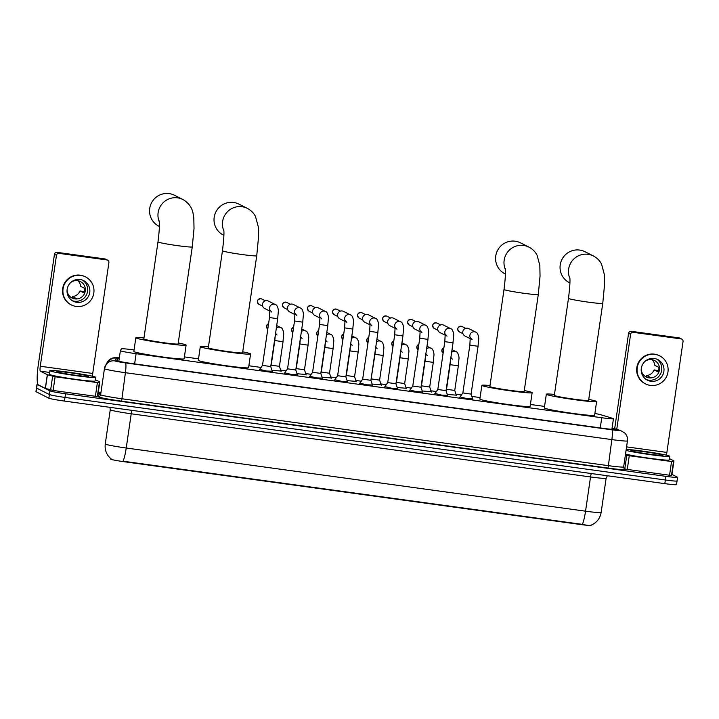 <?xml version="1.0" encoding="UTF-8"?>
<svg xmlns="http://www.w3.org/2000/svg" width="719" height="719" viewBox="0 0 719 719"><rect width="100%" height="100%" fill="white"/><g stroke="black" fill="none" stroke-linecap="round" stroke-linejoin="round"><path stroke-width="1.08" d="M456.304 395.162L447.281 394.407M431.256 391.72L422.233 390.965M406.208 388.269L397.194 387.523M381.16 384.827L372.145 384.072M356.121 381.385L347.097 380.63M331.073 377.942L322.049 377.187M306.024 374.491L297.01 373.745M280.985 371.049L271.962 370.294M472.626 398.766L466.856 398.578L460.07 396.933M447.578 395.315L441.808 395.135L435.022 393.482M422.538 391.873L416.768 391.693L409.974 390.04M397.49 388.431L391.72 388.251L384.926 386.597M372.442 384.989L366.672 384.8L359.886 383.155M347.403 381.537L341.633 381.358L334.838 379.704M322.355 378.095L316.585 377.915L309.79 376.262M297.307 374.653L291.537 374.473L284.751 372.819M272.267 371.211L266.488 371.022L259.703 369.377M134.058 349.964L133.078 349.829A13.859 0.728 8.3 0 0 121.385 348.832L120.397 350.674A13.859 0.728 8.3 0 0 120.388 350.692A13.859 0.728 8.3 0 0 120.54 350.827A13.859 0.728 8.3 0 0 136.116 353.703L601.749 417.739A13.859 0.728 8.3 0 0 613.442 418.728A13.859 0.728 8.3 0 0 612.741 418.386L600.985 414.791A13.859 0.728 8.3 0 0 594.865 413.497M110.672 459.117L110.681 459.108A12.475 0.656 8.3 0 0 110.672 459.117A12.475 0.656 8.3 0 0 110.807 459.234A12.475 0.656 8.3 0 0 124.827 461.832L580.53 524.502A12.475 0.656 8.3 0 0 591.054 525.391L591.09 525.194M544.553 406.415L530.424 404.473M480.085 397.553L471.853 396.421M461.418 394.983L455.999 394.237M436.379 391.54L430.951 390.794M411.331 388.098L405.902 387.352M386.283 384.656L380.863 383.91M361.244 381.205L355.815 380.459M336.195 377.763L330.767 377.017M311.147 374.32L305.719 373.574M286.108 370.878L280.68 370.132M261.06 367.436L248.864 365.755M198.525 358.835L184.397 356.885M111.085 458.893C106.529 454.956 104.579 449.986 105.262 443.991A18.478 0.971 8.3 0 0 105.262 443.991A18.478 0.971 8.3 0 0 105.459 444.171A18.478 0.971 8.3 0 0 126.229 448.009A16.169 2.499 97.8 0 1 123.057 461.203L582.372 524.376C587.791 525.526 590.712 525.742 591.108 525.014M676.903 480.84A13.859 0.728 -171.7 0 1 677.055 480.975A13.859 0.728 -171.7 0 1 665.363 479.995L64.989 397.427A13.859 0.728 -171.7 0 1 49.413 394.542L36.633 388.098A13.859 0.728 -171.7 0 1 36.48 387.963A13.859 0.728 -171.7 0 0 36.633 388.098L49.413 394.542A13.859 0.728 -171.7 0 0 64.989 397.427L665.363 479.995A13.859 0.728 -171.7 0 0 677.055 480.975L676.525 484.624A13.859 0.728 -171.7 0 1 664.832 483.644L64.458 401.076A13.859 0.728 -171.7 0 1 48.883 398.2L36.103 391.747A13.859 0.728 -171.7 0 1 35.95 391.612L37.02 384.306A13.859 0.728 -171.7 0 1 37.792 384.18M119.273 358.332A13.859 0.728 8.3 0 0 117.763 358.43L116.613 360.543A13.859 0.728 8.3 0 0 116.613 360.561A13.859 0.728 8.3 0 0 116.757 360.695A13.859 0.728 8.3 0 0 132.341 363.58L603.412 428.362A13.859 0.728 8.3 0 0 615.105 429.342A13.859 0.728 8.3 0 0 614.394 429L612.049 428.29M671.959 474.423L677.442 477.191A13.859 0.728 -171.7 0 1 677.586 477.326A13.859 0.728 -171.7 0 1 665.893 476.346L65.528 393.778A13.859 0.728 -171.7 0 1 49.944 390.893L37.163 384.44A13.859 0.728 -171.7 0 1 37.02 384.306M98.305 392.107L100.957 392.475M95.357 377.098A23.098 1.204 -171.7 0 1 95.609 377.322A23.098 1.204 -171.7 0 1 74.354 375.444A23.098 1.204 -171.7 0 1 50.15 370.887A23.098 1.204 -171.7 0 1 49.908 370.662A23.098 1.204 -171.7 0 1 71.154 372.541A23.098 1.204 -171.7 0 1 95.357 377.098M95.609 377.322L95.079 380.98A23.098 1.204 -171.7 0 1 73.823 379.093A23.098 1.204 -171.7 0 1 49.62 374.536A23.098 1.204 -171.7 0 1 49.368 374.311L49.908 370.662M56.936 371.813A16.169 0.845 -171.7 0 1 56.774 371.705A16.169 0.845 -171.7 0 1 71.217 372.918A16.169 0.845 -171.7 0 1 88.581 376.172A16.169 0.845 -171.7 0 1 88.725 376.37A16.169 0.845 -171.7 0 1 73.455 374.95A16.169 0.845 -171.7 0 1 56.936 371.813M97.398 382.589L99.348 382.751L99.788 381.942L97.344 396.448L95.402 396.277L97.398 382.589L55.129 376.774L53.125 390.471L45.414 388.431L38.287 384.845A18.478 2.858 97.8 0 1 38.26 365.234L54.446 254.319A2.31 2.283 -63.2 0 1 57.035 252.351L59.057 253.367A2.31 2.283 116.8 0 0 56.459 255.335L40.282 366.25A4.62 0.71 -82.2 0 0 40.291 371.157L47.409 374.734L55.129 376.774M95.402 396.277L53.125 390.471M92.454 376.244A4.62 0.71 -82.2 0 1 92.724 373.458L108.902 262.552A2.31 2.283 116.8 0 0 106.978 259.954L104.956 258.939L57.035 252.351M104.956 258.939A2.31 2.283 -63.2 0 1 105.666 259.164L107.679 260.179M106.978 259.954L59.057 253.367M97.784 395.63L99.788 381.933L95.267 379.65M80.115 279.502A11.549 11.396 116.8 0 0 73.248 301.225A11.549 11.396 116.8 0 0 89.327 294.305A11.549 11.396 116.8 0 0 80.115 279.502M72.17 300.605A11.549 11.396 116.8 0 0 82.514 280.104M71.478 297.72L72.071 298.017A9.239 9.113 116.8 0 0 84.932 292.507A9.239 9.113 116.8 0 0 70.813 282.432M72.34 298.124L72.556 296.605L76.6 298.637A9.239 9.113 -63.2 0 1 72.071 298.017A9.239 9.113 116.8 0 1 67.092 289.811M85.525 276.896L85.121 276.689A15.701 15.494 116.8 0 0 63.245 286.099A15.701 15.494 116.8 0 0 70.974 304.73L71.379 304.937A15.701 15.494 116.8 0 0 93.245 295.527A15.701 15.494 116.8 0 0 80.717 275.395A15.701 15.494 116.8 0 0 71.379 304.937M84.447 291.788L80.007 290.934L84.051 292.975A9.239 9.113 -63.2 0 0 84.716 288.409L80.681 286.378A9.239 9.113 116.8 0 0 77.904 280.716M72.556 296.605A9.239 9.113 116.8 0 0 80.007 290.934M626.195 449.42A23.098 1.204 -171.7 0 1 650.201 452.224A23.098 1.204 -171.7 0 1 669.506 456.062A23.098 1.204 -171.7 0 1 669.757 456.286A23.098 1.204 -171.7 0 1 651.603 454.83A23.098 1.204 -171.7 0 1 626.051 450.418M669.757 456.286L669.227 459.935A23.098 1.204 -171.7 0 1 651.072 458.479A23.098 1.204 -171.7 0 1 625.521 454.066M631.084 450.777A16.169 0.845 -171.7 0 1 630.923 450.669A16.169 0.845 -171.7 0 1 645.365 451.874A16.169 0.845 -171.7 0 1 662.729 455.127A16.169 0.845 -171.7 0 1 662.873 455.325A16.169 0.845 -171.7 0 1 647.603 453.905A16.169 0.845 -171.7 0 1 631.084 450.777M159.393 222.063A17.319 17.085 -63.2 0 1 182.896 199.505L174.492 195.262A17.319 17.085 116.8 0 0 150.361 205.643A17.319 17.085 116.8 0 0 158.881 226.188L159.429 226.467M159.276 220.868C159.78 223.852 159.348 230.862 157.991 241.89L143.836 338.928A17.319 0.908 8.3 0 0 144.025 339.098A17.319 0.908 8.3 0 0 162.179 342.514A17.319 0.908 8.3 0 0 178.114 343.934L192.27 246.896L194.022 228.57L193.806 217.893L192.962 212.788C192.467 210.676 190.966 204.151 182.896 199.505M178.258 342.963A25.408 1.33 -171.7 0 1 185.844 344.85A25.408 1.33 -171.7 0 1 186.113 345.093A25.408 1.33 -171.7 0 1 162.737 343.026A25.408 1.33 -171.7 0 1 136.116 338.011A25.408 1.33 -171.7 0 1 135.837 337.759A25.408 1.33 -171.7 0 1 143.98 337.966M186.113 345.093L184.118 358.79A25.408 1.33 -171.7 0 1 160.741 356.714A25.408 1.33 -171.7 0 1 134.111 351.699A25.408 1.33 -171.7 0 1 133.842 351.456L135.837 337.759M223.861 230.925A17.319 17.085 -63.2 0 1 247.363 208.375L238.96 204.133A17.319 17.085 116.8 0 0 214.828 214.514A17.319 17.085 116.8 0 0 223.348 235.059L223.897 235.338M223.744 229.738C224.247 232.713 223.816 239.724 222.459 250.76L208.303 347.798A17.319 0.908 8.3 0 0 208.492 347.96A17.319 0.908 8.3 0 0 226.647 351.384A17.319 0.908 8.3 0 0 242.582 352.795L256.737 255.757L258.489 237.432L258.274 226.755L255.524 216.527C253.753 213.049 251.039 210.334 247.363 208.375M242.725 351.834A25.408 1.33 -171.7 0 1 250.311 353.712A25.408 1.33 -171.7 0 1 250.58 353.964A25.408 1.33 -171.7 0 1 227.204 351.888A25.408 1.33 -171.7 0 1 200.583 346.873A25.408 1.33 -171.7 0 1 200.304 346.63A25.408 1.33 -171.7 0 1 208.447 346.837M250.58 353.964L248.585 367.652A25.408 1.33 -171.7 0 1 225.209 365.585A25.408 1.33 -171.7 0 1 198.579 360.57A25.408 1.33 -171.7 0 1 198.309 360.318L200.304 346.63M505.421 269.652A17.319 17.085 -63.2 0 1 528.923 247.093L520.511 242.851A17.319 17.085 116.8 0 0 496.389 253.232A17.319 17.085 116.8 0 0 504.909 273.777L505.457 274.056M505.304 268.457C505.808 271.44 505.376 278.442 504.019 289.478L489.864 386.516A17.319 0.908 8.3 0 0 490.052 386.687A17.319 0.908 8.3 0 0 508.198 390.102A17.319 0.908 8.3 0 0 524.142 391.513L538.297 294.484L540.041 276.159L539.834 265.473L537.084 255.245C535.313 251.776 532.599 249.053 528.923 247.093M524.286 390.552A25.408 1.33 -171.7 0 1 531.871 392.439A25.408 1.33 -171.7 0 1 532.141 392.682A25.408 1.33 -171.7 0 1 508.764 390.615A25.408 1.33 -171.7 0 1 482.134 385.6A25.408 1.33 -171.7 0 1 481.865 385.348A25.408 1.33 -171.7 0 1 490.007 385.555M532.141 392.682L530.146 406.379A25.408 1.33 -171.7 0 1 506.76 404.303A25.408 1.33 -171.7 0 1 480.139 399.288A25.408 1.33 -171.7 0 1 479.87 399.045L481.865 385.348M569.888 278.514A17.319 17.085 -63.2 0 1 593.391 255.964L584.978 251.722A17.319 17.085 116.8 0 0 560.856 262.102A17.319 17.085 116.8 0 0 569.376 282.648L569.924 282.918M569.772 277.318C570.275 280.302 569.843 287.312 568.486 298.349L554.331 395.378A17.319 0.908 8.3 0 0 554.52 395.549A17.319 0.908 8.3 0 0 572.666 398.973A17.319 0.908 8.3 0 0 588.609 400.384L602.765 303.346L604.508 285.021L604.302 274.343L601.551 264.116C599.781 260.637 597.067 257.923 593.391 255.964M588.753 399.422A25.408 1.33 -171.7 0 1 596.339 401.301A25.408 1.33 -171.7 0 1 596.608 401.553A25.408 1.33 -171.7 0 1 573.232 399.476A25.408 1.33 -171.7 0 1 546.602 394.461A25.408 1.33 -171.7 0 1 546.332 394.219A25.408 1.33 -171.7 0 1 554.475 394.416M596.608 401.553L594.613 415.24A25.408 1.33 -171.7 0 1 571.228 413.173A25.408 1.33 -171.7 0 1 544.607 408.158A25.408 1.33 -171.7 0 1 544.337 407.907L546.332 394.219M262.498 365.36L270.73 366.564L272.429 371.705M269.976 311.165L264.619 308.46A4.161 4.098 -63.2 0 1 267.091 300.641A4.161 4.098 -63.2 0 1 268.358 301.036L275.449 304.613C277.399 304.73 278.765 310.293 278.289 311.938L277.66 318.697M284.445 373.251L287.546 368.811L295.77 370.006L297.477 375.147M295.024 314.607L289.658 311.902A4.161 4.098 -63.2 0 1 292.13 304.083A4.161 4.098 -63.2 0 1 293.406 304.479L300.497 308.065C302.447 308.172 303.813 313.736 303.337 315.38L302.708 322.139M309.494 376.693L312.594 372.253L320.818 373.449M320.072 318.059L314.706 315.344A4.161 4.098 -63.2 0 1 317.178 307.534A4.161 4.098 -63.2 0 1 318.454 307.93L325.545 311.507C327.487 311.615 328.862 317.178 328.385 318.832L327.747 325.581M337.642 375.695L345.866 376.891L347.565 382.041M345.12 321.501L339.754 318.796A4.161 4.098 -63.2 0 1 342.226 310.976A4.161 4.098 -63.2 0 1 343.502 311.372L350.584 314.949C352.535 315.057 353.91 320.62 353.433 322.274L352.795 329.023M359.581 383.578L362.682 379.138L370.905 380.342L372.613 385.483M370.159 324.943L364.794 322.238A4.161 4.098 -63.2 0 1 367.274 314.419A4.161 4.098 -63.2 0 1 368.541 314.814L375.633 318.391C377.583 318.508 378.949 324.071 378.473 325.716L377.843 332.475M384.629 387.029L387.73 382.589L395.953 383.784L397.652 388.925M395.207 328.385L389.842 325.68A4.161 4.098 -63.2 0 1 392.313 317.861A4.161 4.098 -63.2 0 1 393.59 318.256L400.681 321.833C402.622 321.95 403.997 327.513 403.521 329.158L402.892 335.917M409.677 390.471L412.769 386.031L421.001 387.226L422.7 392.367M420.256 331.836L414.89 329.122A4.161 4.098 -63.2 0 1 417.362 321.303A4.161 4.098 -63.2 0 1 418.638 321.708L425.72 325.285C427.67 325.392 429.045 330.956 428.569 332.609L427.931 339.359M434.725 393.913L437.817 389.473L446.041 390.669L447.748 395.818M445.295 335.279L439.938 332.573A4.161 4.098 -63.2 0 1 442.41 324.754A4.161 4.098 -63.2 0 1 443.677 325.15L450.768 328.727C452.718 328.835 454.084 334.398 453.608 336.052L452.979 342.801M459.765 397.355L462.865 392.916L471.089 394.12L472.787 399.261M470.343 338.721L464.977 336.016A4.161 4.098 -63.2 0 1 467.449 328.197A4.161 4.098 -63.2 0 1 468.725 328.592L475.816 332.169C477.767 332.286 479.133 337.849 478.656 339.494L478.027 346.252M270.865 365.647L271.207 365.162L279.43 366.357L281.111 371.444M276.698 325.644A4.161 4.098 -63.2 0 1 277.498 325.95L280.769 327.594C282.72 327.711 284.086 333.274 283.61 334.919L282.98 341.678M295.904 369.09L296.246 368.604L304.479 369.8L306.159 374.896M301.746 329.086A4.161 4.098 -63.2 0 1 302.546 329.392L305.818 331.037C307.768 331.153 309.134 336.717 308.658 338.361L308.029 345.12M320.953 372.541L321.294 372.047L329.518 373.242L331.207 378.338M326.786 332.529A4.161 4.098 -63.2 0 1 327.594 332.834L330.866 334.488C332.807 334.596 334.182 340.159 333.706 341.804L333.068 348.562M346.001 375.983L346.342 375.489L354.566 376.693L356.247 381.78M351.834 335.98A4.161 4.098 -63.2 0 1 352.643 336.276L355.905 337.93C357.855 338.038 359.221 343.601 358.754 345.255L358.116 352.004M371.39 378.931L379.614 380.135L381.295 385.222M376.882 339.422A4.161 4.098 -63.2 0 1 377.682 339.728L380.953 341.372C382.903 341.48 384.27 347.052 383.793 348.697L383.164 355.456M396.088 382.868L396.43 382.382L404.653 383.578L406.343 388.673M401.921 342.864A4.161 4.098 -63.2 0 1 402.73 343.17L406.001 344.814C407.943 344.931 409.318 350.495 408.841 352.139L408.203 358.898M421.136 386.319L421.478 385.824L429.701 387.02M426.969 346.306A4.161 4.098 -63.2 0 1 427.778 346.612L431.041 348.266C432.991 348.373 434.366 353.937 433.89 355.581L433.251 362.34M446.526 389.267L454.75 390.462L456.43 395.558M452.017 349.758A4.161 4.098 -63.2 0 1 452.817 350.054L456.089 351.708C458.039 351.816 459.405 357.379 458.929 359.033L458.3 365.782M671.546 461.544L673.496 461.715L673.937 460.897L671.492 475.403L669.551 475.241L671.546 461.544L629.269 455.729L627.274 469.426L624.281 468.833M669.551 475.241L627.274 469.426M614.664 428.722L628.586 333.283A2.31 2.283 -63.2 0 1 631.183 331.306L633.205 332.322A2.31 2.283 116.8 0 0 630.608 334.299L616.74 429.36M666.603 455.199A4.62 0.71 -82.2 0 1 666.873 452.422L683.05 341.507A2.31 2.283 116.8 0 0 681.127 338.919L679.104 337.894L631.183 331.306M679.104 337.894A2.31 2.283 -63.2 0 1 679.815 338.119L681.828 339.134M681.127 338.919L633.205 332.322M625.404 454.866L629.269 455.729M671.932 474.594L673.937 460.897L669.416 458.605M654.263 358.466A11.549 11.396 116.8 0 0 647.397 380.18A11.549 11.396 116.8 0 0 663.475 373.26A11.549 11.396 116.8 0 0 654.263 358.466M646.318 379.56A11.549 11.396 116.8 0 0 656.663 359.069M645.626 376.675L646.219 376.972A9.239 9.113 116.8 0 0 659.08 371.462A9.239 9.113 116.8 0 0 644.961 361.396M646.489 377.08L646.705 375.561L650.74 377.601A9.239 9.113 -63.2 0 1 646.219 376.972A9.239 9.113 116.8 0 1 641.24 368.766M659.674 355.851L659.269 355.653A15.701 15.494 116.8 0 0 637.394 365.063A15.701 15.494 116.8 0 0 645.123 383.694L645.518 383.892A15.701 15.494 116.8 0 0 667.394 374.482A15.701 15.494 116.8 0 0 654.865 354.359A15.701 15.494 116.8 0 0 645.518 383.892M658.595 370.743L654.155 369.899L658.191 371.939A9.239 9.113 -63.2 0 0 658.865 367.373L654.829 365.333A9.239 9.113 116.8 0 0 652.043 359.68M646.705 375.561A9.239 9.113 116.8 0 0 654.155 369.899M118.842 361.289L120.388 350.701L118.842 361.289M580.53 524.502L580.601 524.052M124.827 461.832L124.899 461.382M134.633 363.895L136.116 353.703M600.266 427.931L601.749 417.739M591.306 473.533A4.62 0.71 -82.2 0 0 590.542 476.949L131.226 413.784A18.478 0.971 -171.7 0 1 110.447 409.938A18.478 0.971 -171.7 0 1 110.25 409.758A18.478 0.971 -171.7 0 1 110.259 409.74M606.135 478.261A18.478 0.971 -171.7 0 1 590.542 476.949L585.554 511.182A18.478 0.971 8.3 0 0 601.138 512.485L606.135 478.261L607.375 475.744M582.372 524.376A16.169 2.499 -82.2 0 0 585.554 511.182L126.229 448.009L131.226 413.784A4.62 0.71 -82.2 0 1 131.99 410.369M664.832 483.644L665.893 476.346M64.458 401.076L65.528 393.778M48.883 398.2L49.944 390.893M36.103 391.747L37.163 384.44M116.577 357.792A9.239 9.221 -151.6 0 0 107.122 362.52L112.461 358.098L119.345 357.837A9.239 0.485 8.3 0 0 116.577 357.792L114.905 360.875A9.239 0.485 8.3 0 0 115.004 360.974A9.239 0.485 8.3 0 0 125.394 362.897L611.833 429.791A9.239 0.485 8.3 0 0 619.535 430.357A9.239 0.485 8.3 0 0 619.158 430.223L612.085 428.057M619.158 430.223A9.239 8.727 107 0 1 620.524 430.51L624.91 433.108C626.959 435.31 627.804 437.916 627.444 440.909A18.478 0.971 -171.7 0 1 611.851 439.597L125.403 372.703A18.478 0.971 -171.7 0 1 104.632 368.856A18.478 0.971 -171.7 0 1 104.435 368.676A18.478 0.971 -171.7 0 1 104.435 368.658L100.633 394.695A18.478 0.971 8.3 0 0 100.84 394.875A18.478 0.971 8.3 0 0 121.61 398.721L608.049 465.615A18.478 0.971 8.3 0 0 623.643 466.928L624.2 468.959M624.541 469.031A2.31 2.184 -73 0 1 624.514 469.031L624.541 469.031A20.788 1.087 -171.7 0 1 608.058 468.069L121.61 401.166L125.403 372.703A9.239 1.429 -82.2 0 0 125.394 362.897M121.61 401.166A20.788 1.087 -171.7 0 1 98.242 396.843A20.788 1.087 -171.7 0 1 98.027 396.618L99.698 393.545A20.788 1.087 -171.7 0 1 100.831 393.374L100.822 393.41A2.31 2.31 28.4 0 1 99.698 393.545M100.642 394.677A18.478 0.971 8.3 0 0 100.633 394.695L100.39 395.441A2.31 2.31 28.4 0 1 98.027 396.618M611.833 429.791A9.239 1.429 -82.2 0 1 611.851 439.597L608.058 468.069M100.642 394.713A2.31 2.31 28.4 0 1 100.39 395.441M114.905 360.875A9.239 9.221 -151.6 0 0 104.435 368.658L107.122 362.52M117.395 360.92L117.763 358.43M614.332 429.468L614.394 429M92.724 373.458L40.282 366.25M49.647 372.442L40.291 371.157M45.324 388.395L47.319 374.698M56.459 255.335L54.446 254.319M99.348 382.751L97.344 396.448M47.409 374.734L45.414 388.431M50.627 390.022L52.622 376.325M157.991 241.89A17.319 0.908 8.3 0 0 158.18 242.06A17.319 0.908 8.3 0 0 177.656 245.664A17.319 0.908 8.3 0 0 192.27 246.896M222.459 250.76A17.319 0.908 8.3 0 0 222.647 250.931A17.319 0.908 8.3 0 0 242.123 254.535A17.319 0.908 8.3 0 0 256.737 255.757M504.019 289.478A17.319 0.908 8.3 0 0 504.208 289.649A17.319 0.908 8.3 0 0 523.684 293.253A17.319 0.908 8.3 0 0 538.297 294.484M568.486 298.349A17.319 0.908 8.3 0 0 568.675 298.52A17.319 0.908 8.3 0 0 588.151 302.124A17.319 0.908 8.3 0 0 602.765 303.346M261.689 298.969L260.745 298.673A3.002 0.467 97.8 0 1 260.745 298.673C257.034 299.562 256.44 301.45 258.984 304.326A3.002 2.966 -63.2 0 1 260.772 298.682A3.002 2.966 -63.2 0 1 261.689 298.969L265.311 300.794M259.406 369.809L262.498 365.369L269.481 317.537L277.705 318.733L270.73 366.564M269.931 310.293A4.161 4.098 -63.2 0 1 275.449 304.613M285.767 302.115A3.002 0.467 97.8 0 1 285.794 302.115C282.073 303.005 281.488 304.892 284.032 307.768A3.002 2.966 -63.2 0 1 285.82 302.124A3.002 0.467 97.8 0 1 285.82 302.124A3.002 2.966 -63.2 0 1 286.737 302.411L290.35 304.236M287.546 368.811L294.52 320.98L302.753 322.175L295.77 370.015M294.979 313.736A4.161 4.098 -63.2 0 1 300.497 308.065M311.785 305.854L310.842 305.557A3.002 0.467 97.8 0 1 310.842 305.557C307.121 306.456 306.537 308.334 309.08 311.219A3.002 2.966 -63.2 0 1 310.869 305.566A3.002 2.966 -63.2 0 1 311.785 305.854L315.398 307.678M312.594 372.253L319.569 324.422L327.792 325.626L320.818 373.458L322.516 378.589M320.027 317.178A4.161 4.098 -63.2 0 1 325.545 311.507M335.863 309.008A3.002 0.467 97.8 0 1 335.89 309.008C332.169 309.898 331.576 311.785 334.128 314.661A3.002 2.966 -63.2 0 1 335.908 309.008A3.002 0.467 97.8 0 1 335.908 309.008A3.002 2.966 -63.2 0 1 336.834 309.296L340.447 311.12M337.633 375.704L344.617 327.864L352.84 329.068L345.866 376.9M345.075 320.62A4.161 4.098 -63.2 0 1 350.584 314.949M360.902 312.45A3.002 0.467 97.8 0 1 360.929 312.45C357.208 313.34 356.624 315.228 359.167 318.104A3.002 2.966 -63.2 0 1 360.956 312.459A3.002 0.467 97.8 0 1 360.956 312.459A3.002 2.966 -63.2 0 1 361.873 312.747L365.495 314.571M362.682 379.147L369.656 331.315L377.888 332.511L370.905 380.342M370.114 324.071A4.161 4.098 -63.2 0 1 375.633 318.391M386.921 316.189L385.977 315.893A3.002 0.467 97.8 0 1 385.977 315.893C382.256 316.782 381.672 318.67 384.216 321.546A3.002 2.966 -63.2 0 1 386.004 315.902A3.002 2.966 -63.2 0 1 386.921 316.189L390.534 318.014M387.73 382.589L394.704 334.757L402.937 335.953L395.953 383.793M395.162 327.513A4.161 4.098 -63.2 0 1 400.681 321.833M411.969 319.631L411.025 319.335C407.305 320.234 406.711 322.112 409.264 324.997A3.002 2.966 -63.2 0 1 411.043 319.344A3.002 0.467 97.8 0 1 411.043 319.344A3.002 2.966 -63.2 0 1 411.969 319.631L415.582 321.456M412.769 386.031L419.752 338.2L427.976 339.404L421.001 387.235M420.211 330.956A4.161 4.098 -63.2 0 1 425.72 325.285M437.008 323.074L436.065 322.786C432.344 323.676 431.76 325.563 434.303 328.439A3.002 2.966 -63.2 0 1 436.091 322.786A3.002 0.467 97.8 0 1 436.091 322.786A3.002 2.966 -63.2 0 1 437.008 323.074L440.63 324.898M437.817 389.482L444.8 341.642L453.024 342.846L446.05 390.678M445.25 334.398A4.161 4.098 -63.2 0 1 450.768 328.727M462.056 326.525L461.113 326.228C457.392 327.118 456.808 329.005 459.351 331.881A3.002 2.966 -63.2 0 1 461.14 326.237A3.002 2.966 -63.2 0 1 462.056 326.525L465.669 328.349M462.865 392.925L469.84 345.093L478.072 346.288L471.089 394.12M470.298 337.849A4.161 4.098 -63.2 0 1 475.816 332.169M268.582 323.694L266.587 325.752L266.965 328.188L267.801 329.041A3.002 2.966 -63.2 0 1 268.573 323.712M275.287 335.297L274.802 340.518L283.025 341.714L279.43 366.357M276.339 328.089A4.161 4.098 -63.2 0 1 280.769 327.594M292.849 332.484A3.002 2.966 -63.2 0 1 293.622 327.154L291.635 329.203L292.004 331.63L292.849 332.484M300.335 338.739L299.841 343.961L308.074 345.156L304.479 369.809M301.387 331.531A4.161 4.098 -63.2 0 1 305.818 331.037M317.888 335.926A3.002 2.966 -63.2 0 1 318.67 330.605M325.383 342.19L324.934 347.448L333.113 348.607L329.518 373.251M326.435 334.973A4.161 4.098 -63.2 0 1 330.866 334.488M343.718 334.02L341.723 336.088L342.1 338.523L342.936 339.377A3.002 2.966 -63.2 0 1 343.709 334.047M350.423 345.632L349.982 350.89L358.161 352.049L354.566 376.693M351.474 338.424A4.161 4.098 -63.2 0 1 355.905 337.93M367.984 342.819A3.002 2.966 -63.2 0 1 368.757 337.49L366.771 339.53L367.139 341.965L367.984 342.819M375.471 349.075L374.976 354.296L383.209 355.492L379.614 380.135M376.522 341.867A4.161 4.098 -63.2 0 1 380.953 341.372M393.805 340.914L391.819 342.981L392.188 345.408L393.023 346.261A3.002 2.966 -63.2 0 1 393.805 340.932M400.519 352.517L400.025 357.738L408.248 358.934L404.653 383.587M401.57 345.309A4.161 4.098 -63.2 0 1 406.001 344.814M418.853 344.356L416.858 346.423L417.236 348.85L418.072 349.704A3.002 2.966 -63.2 0 1 418.853 344.383M425.558 355.968L425.118 361.226L433.296 362.385L429.701 387.029L431.382 392.116M426.61 348.751A4.161 4.098 -63.2 0 1 431.041 348.266M443.12 353.155A3.002 2.966 -63.2 0 1 443.893 347.825L441.906 349.865L442.284 352.301L443.12 353.155M450.606 359.41L450.157 364.668L458.345 365.827L454.75 390.471M451.658 352.202A4.161 4.098 -63.2 0 1 456.089 351.708M666.873 452.422L626.573 446.876M630.608 334.299L628.586 333.283M673.496 461.715L671.492 475.403M624.775 468.977L626.77 455.289M611.896 429.342L613.442 418.728M105.262 443.991L110.25 409.758L109.944 407.331M590.811 525.301C596.572 522.911 600.023 518.642 601.138 512.485M677.586 477.326L677.055 480.975M627.444 440.909L623.643 466.928M620.524 430.51L612.103 427.94M271.701 312.037L269.895 309.979L269.481 317.537M258.984 304.326L262.606 306.15M296.749 315.479L294.943 313.43L294.52 320.98M284.032 307.768L287.645 309.592M286.737 302.411L285.794 302.115M321.797 318.93L319.982 316.872L319.569 324.422M309.08 311.219L312.693 313.044M337.633 375.695L334.542 380.135M346.846 322.373L345.03 320.315L344.617 327.864M334.128 314.661L337.741 316.486M336.834 309.296L335.89 309.008M371.885 325.815L370.078 323.757L369.656 331.315M359.167 318.104L362.789 319.928M361.873 312.747L360.929 312.45M396.933 329.257L395.117 327.208L394.704 334.757M384.216 321.546L387.829 323.37M421.981 332.708L420.166 330.65L419.752 338.2M409.264 324.997L412.877 326.821M447.02 336.15L445.214 334.092L444.8 341.642M434.303 328.439L437.925 330.264M472.068 339.593L470.262 337.535L469.84 345.093M459.351 331.881L462.964 333.706M277.022 335.018L275.215 332.96M271.198 365.162L274.802 340.518M302.07 338.46L300.263 336.411M296.246 368.604L299.841 343.961M317.888 335.935L317.052 335.072L316.675 332.645L318.67 330.578M327.118 341.911L325.303 339.853M321.294 372.047L324.889 347.403M352.157 345.354L350.351 343.296M346.342 375.498L349.937 350.845M377.205 348.796L375.399 346.738M374.976 354.296L371.04 379.425M402.254 352.238L400.438 350.189M396.43 382.382L400.025 357.738M427.302 355.68L425.486 353.631M421.478 385.824L425.073 361.181M452.341 359.132L450.534 357.073M446.517 389.267L446.175 389.761M446.517 389.276L450.121 364.623"/></g></svg>
